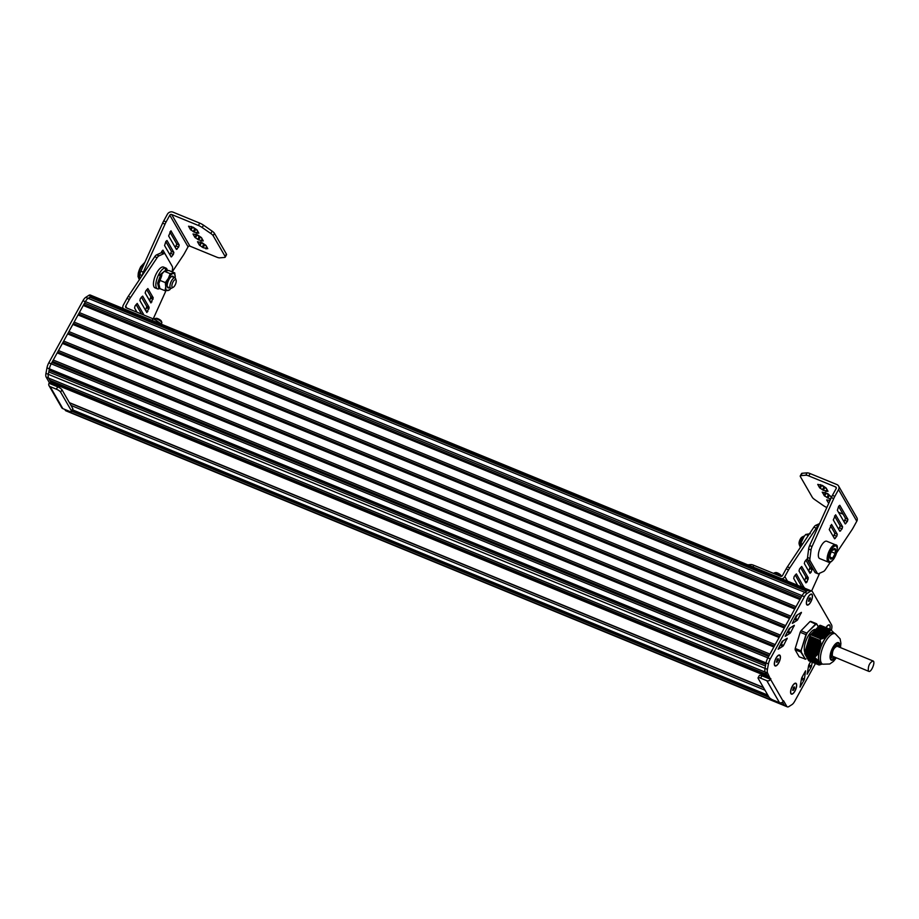 <?xml version="1.0" encoding="UTF-8"?>
<svg xmlns="http://www.w3.org/2000/svg" width="919" height="919" viewBox="0 0 919 919"><rect width="100%" height="100%" fill="white"/><g stroke="black" fill="none" stroke-linecap="round" stroke-linejoin="round"><path stroke-width="1.38" d="M819.978 640.417L820.747 646.987L818.99 652.467L815.647 656.384L804.814 652.398L809.765 636.235L819.978 640.417L809.765 636.235M810.615 634.673L820.839 638.843L810.615 634.673A18.931 7.26 112.3 0 0 809.777 636.201M810.776 634.707L820.839 638.843M811.155 634.34L811.454 633.834L822.471 638.36L821.506 638.625M811.592 633.892L823.263 638.062L822.333 638.349M812.028 633.444L824.01 637.74L823.125 638.039M812.465 632.996L824.711 637.407L823.884 637.729M812.901 632.548L825.377 637.051L824.596 637.395M813.338 632.111L813.637 631.606L825.997 636.672L825.262 637.039M813.774 631.663L814.073 631.158L826.572 636.281L825.882 636.672M814.211 631.215L814.51 630.71L827.1 635.879L826.468 636.281M814.648 630.767L814.946 630.262L827.537 635.431L826.997 635.879M815.084 630.319L815.383 629.814L827.973 634.983L827.64 635.489L814.946 630.262M815.521 629.871L828.398 634.524L827.973 634.983A16.829 6.456 -67.7 0 0 827.904 635.029L827.904 635.029M815.957 629.423L828.731 634.041L828.306 634.535M816.394 628.975L829.018 633.536L828.651 634.053M816.83 628.527L829.26 633.007L828.938 633.547M817.267 628.091L817.565 627.585L829.455 632.467L829.191 633.019M817.703 627.643L818.002 627.137L829.616 631.904L829.397 632.479M818.14 627.195L818.438 626.689L829.731 631.319L829.558 631.916M818.576 626.747L818.875 626.241L829.8 630.721L829.673 631.342M819.013 626.298L819.311 625.793L829.846 630.112L829.754 630.744M819.438 625.85L829.811 629.664L819.599 625.471M834.486 633.398L830.615 629.526L820.403 625.322A18.931 7.26 112.3 0 0 819.622 625.46M814.969 657.993L814.946 657.97A18.931 7.26 112.3 0 1 814.992 656.58L804.814 652.398A18.931 7.26 112.3 0 0 804.757 653.788L815.383 657.981L819.093 661.496L820.173 663.575L818.978 664.954L808.823 660.589M808.64 660.508L819.197 664.828L808.651 660.256M819.369 664.632L808.456 659.922M808.249 659.831L819.564 664.46L808.26 659.578M819.645 664.23L808.065 659.245M819.714 664.012L807.87 658.9M819.817 663.782L807.675 658.567M807.468 658.475L819.759 663.518L807.479 658.222M807.273 658.142L819.702 663.242L807.284 657.889M807.054 657.717L819.645 662.875A16.829 6.456 -67.7 0 0 819.702 662.955L807.089 657.544M806.882 657.464L819.461 662.622A16.829 6.456 -67.7 0 1 819.449 662.599L806.893 657.211M806.687 657.119L819.266 662.289A16.829 6.456 -67.7 0 1 819.243 662.254L806.698 656.867M806.491 656.786L819.024 661.933L806.503 656.534M818.703 661.519L806.308 656.189M818.369 661.129L806.112 655.856M818.105 660.761L805.917 655.511M817.68 660.324L805.722 655.178M805.515 655.086L817.129 659.853L805.526 654.833M816.566 659.348L805.331 654.5M816.164 658.923L805.136 654.156M815.429 658.36L804.929 653.869M820.805 638.854A18.931 7.26 112.3 0 0 819.966 640.382M830.592 629.504A18.931 7.26 112.3 0 0 829.811 629.641M814.946 657.97L804.757 653.788M808.777 660.772L818.967 664.954A18.931 7.26 112.3 0 0 819.748 664.816L821.058 664.403M806.468 656.694L819.036 661.852A16.829 6.456 -67.7 0 0 819.105 661.944L819.001 661.91M806.296 656.442L818.818 661.565M805.32 654.753L816.704 659.405M808.054 659.497L819.691 664.253M819.518 664.448L808.226 659.75M808.444 660.175L819.392 664.655M813.418 631.996L825.79 637.223M812.982 632.444L825.136 637.579M812.545 632.892L824.435 637.924M812.109 633.34L823.688 638.245M811.672 633.788L822.907 638.544M811.236 634.236L822.091 638.843M810.811 634.65L821.184 639.05M819.53 625.713L830.041 630.204M819.093 626.195L830.041 630.836M818.657 626.643L829.983 631.433M818.22 627.091L829.88 632.019M817.784 627.528L829.742 632.582M817.347 627.976L829.558 633.134M816.911 628.424L829.329 633.673M806.652 646.723L819.208 651.939A16.829 6.456 -67.7 0 0 818.829 661.186M806.985 645.379L819.564 650.549A16.829 6.456 -67.7 0 0 819.507 650.744M822.137 663.955A16.829 6.456 -67.7 0 1 820.07 663.346M815.727 629.481L828.306 634.638A16.829 6.456 -67.7 0 1 828.421 634.535M829.087 633.972A16.829 6.456 -67.7 0 1 834.28 633.088M826.985 636.005A16.829 6.456 -67.7 0 1 827.1 635.879L814.51 630.71M820.736 646.942A16.829 6.456 -67.7 0 1 826.307 636.81M807.652 643.208L820.23 648.366A16.829 6.456 -67.7 0 1 820.299 648.171M835.233 633.708L833.43 632.961A16.485 6.318 112.3 0 0 822.287 643.645A16.485 6.318 112.3 0 0 819.518 662.151A16.485 6.318 112.3 0 0 820.92 663.461L822.723 664.196A16.485 6.318 112.3 0 1 821.31 662.886A16.485 6.318 112.3 0 1 824.09 644.38A16.485 6.318 112.3 0 1 835.233 633.708L840.115 638.854L840.908 643.334L840.471 647.608M835.222 657.579A8.765 3.366 -67.7 0 1 831.638 659.52A8.765 3.366 -67.7 0 1 831.856 650.135A8.765 3.366 -67.7 0 1 838.289 643.3A8.765 3.366 -67.7 0 1 839.047 644.001A8.765 3.366 -67.7 0 1 839.484 647.194M815.716 629.504A12.969 4.974 112.3 0 0 807.135 638.004A12.969 4.974 112.3 0 0 804.849 652.329M805.952 659.026L806.009 658.912A18.656 7.157 -67.7 0 1 805.297 659.038L801.299 652.099L795.165 649.859L799.197 656.844L805.297 659.038L800.92 652.214A18.931 7.26 112.3 0 1 800.977 650.824L806.285 634.765L800.196 632.261L795.222 648.458L800.977 650.824L805.94 634.627A18.931 7.26 112.3 0 1 806.79 633.099L815.98 624.231L810.03 621.52L801.035 630.733L806.79 633.099L815.785 623.886A18.931 7.26 112.3 0 1 816.566 623.748L810.811 621.393A18.931 7.26 -67.7 0 0 810.03 621.52M806.009 658.912L805.733 659.072A18.931 7.26 112.3 0 1 805.182 659.176M795.165 649.859A18.931 7.26 -67.7 0 1 795.222 648.458M800.196 632.261A18.931 7.26 -67.7 0 1 801.035 630.733M59.838 387.933L58.563 385.716M793.683 687.125L794.567 686.975L794.498 688.538L792.683 690.399L793.683 687.125M793.556 690.249L792.695 689.893M794.498 688.538L793.2 687.998M791.374 693.822A5.606 2.148 -67.7 0 1 791.248 693.776A5.606 2.148 -67.7 0 1 790.673 693.121M794.636 683.46A5.606 2.148 -67.7 0 1 795.509 683.391A5.606 2.148 -67.7 0 1 795.624 683.46M794.924 690.95A5.606 2.148 -67.7 0 1 791.489 693.879A5.606 2.148 -67.7 0 1 792.316 686.424A5.606 2.148 -67.7 0 1 795.751 683.495A5.606 2.148 -67.7 0 1 794.924 690.95M777.44 658.946L778.313 658.797L778.255 660.359L776.429 662.22L777.44 658.946M777.313 662.071L776.452 661.714M778.255 660.359L776.957 659.831M775.131 665.643A5.606 2.148 -67.7 0 1 775.004 665.597A5.606 2.148 -67.7 0 1 774.43 664.942M778.393 655.281A5.606 2.148 -67.7 0 1 779.266 655.224A5.606 2.148 -67.7 0 1 779.381 655.281M778.68 662.771A5.606 2.148 -67.7 0 1 775.245 665.701A5.606 2.148 -67.7 0 1 776.073 658.245A5.606 2.148 -67.7 0 1 779.507 655.316A5.606 2.148 -67.7 0 1 778.68 662.771M809.478 598.028L810.351 597.878L810.294 599.441L808.467 601.302L809.478 598.028M809.352 601.152L808.49 600.796M810.294 599.441L808.996 598.912M807.169 604.725A5.606 2.148 -67.7 0 1 807.043 604.679A5.606 2.148 -67.7 0 1 806.457 604.024M810.42 594.363A5.606 2.148 -67.7 0 1 811.305 594.306A5.606 2.148 -67.7 0 1 811.42 594.363M810.719 601.853A5.606 2.148 -67.7 0 1 807.284 604.782A5.606 2.148 -67.7 0 1 808.111 597.327A5.606 2.148 -67.7 0 1 811.546 594.398A5.606 2.148 -67.7 0 1 810.719 601.853M828.157 625.127A5.606 2.148 -67.7 0 1 829.041 625.069A5.606 2.148 -67.7 0 1 829.156 625.127M826.089 627.654A5.606 2.148 -67.7 0 1 829.283 625.161A5.606 2.148 -67.7 0 1 829.788 629.17M49.017 385.658L61.699 407.645A2.803 2.481 -30 0 0 62.825 408.61L69.051 411.172A3.929 1.034 -151.2 0 0 71.579 411.482A3.929 1.034 -151.2 0 0 71.498 410.965L60.643 392.149A3.929 1.034 -151.2 0 0 56.381 389.185L50.143 386.635A2.803 2.481 150 0 1 49.052 383.269L57.679 386.819A3.929 1.034 28.8 0 1 61.952 389.771L72.796 408.587A3.929 1.034 28.8 0 1 72.888 409.104L71.579 411.482M52.326 384.613L51.774 383.66A0.701 0.62 -30 0 0 52.05 384.498L49.052 383.269L49.385 382.683L51.774 383.66L51.165 382.603M67.202 410.402L67.684 411.252A7.019 2.688 112.3 0 0 68.282 411.815A7.019 2.688 112.3 0 0 68.316 411.827A7.019 2.688 -67.7 0 1 67.684 411.252L67.202 410.402M92.808 296.079A7.019 2.688 112.3 0 0 92.727 296.044A7.019 2.688 112.3 0 0 91.211 296.355L88.81 295.367L85.708 297.354A7.019 2.688 112.3 0 0 82.951 300.708L48.799 362.821A7.019 2.688 112.3 0 0 46.972 367.841L45.95 373.344A7.019 2.688 112.3 0 0 46.145 377.077L49.385 382.683M89.086 298.307L89.89 297.193L88.523 298.078M85.651 301.168A7.019 2.688 112.3 0 0 85.341 301.696L51.2 363.798A7.019 2.688 112.3 0 0 50.005 366.486M46.972 367.841L49.373 368.829L48.351 374.32A7.019 2.688 112.3 0 0 48.351 374.332L49.373 368.829A7.019 2.688 -67.7 0 1 51.2 363.809L85.398 301.604A7.019 2.688 -67.7 0 1 88.155 298.296L804.826 592.364L807.904 590.412A7.019 2.688 -67.7 0 1 809.409 590.113L811.81 591.101A7.019 2.688 -67.7 0 1 812.407 591.652L831.546 624.851A7.019 2.688 -67.7 0 1 831.729 628.619L831.419 630.308M49.833 380.282L50.476 381.408L50.511 380.558M758.06 677.831A3.929 1.034 -151.2 0 0 758.152 678.348L768.996 697.165A3.929 1.034 -151.2 0 0 773.27 700.129L779.496 702.679A2.803 2.481 -30 0 0 783.195 701.289L770.524 679.313A2.803 2.481 150 0 1 766.825 680.703L760.587 678.142A3.929 1.034 -151.2 0 0 758.06 677.831L759.37 675.465A3.929 1.034 28.8 0 1 761.897 675.775L770.524 679.313L767.618 673.11A7.019 2.688 -67.7 0 1 767.422 669.377L768.445 663.874A7.019 2.688 -67.7 0 1 770.271 658.854L804.435 596.718A7.019 2.688 -67.7 0 1 807.227 593.341L810.294 591.399L807.904 590.412L806.56 591.262L89.89 297.193L91.222 296.343A7.019 2.688 -67.7 0 1 92.727 296.044L90.338 295.056A7.019 2.688 112.3 0 0 88.81 295.367M64.801 409.426L65.283 410.276A7.019 2.688 112.3 0 0 65.892 410.827L784.929 705.872M770.524 679.313L767.526 678.084A0.701 0.62 -30 0 0 768.456 677.74L765.217 672.122A7.019 2.688 -67.7 0 1 765.022 668.389L766.044 662.898A7.019 2.688 -67.7 0 1 767.882 657.878L802.046 595.73A7.019 2.688 -67.7 0 1 804.826 592.364L88.155 298.296M815.463 663.518L794.717 701.254A7.019 2.688 -67.7 0 1 791.937 704.62L788.87 706.573A7.019 2.688 -67.7 0 1 787.353 706.872L784.964 705.884A7.019 2.688 -67.7 0 1 784.366 705.321L782.517 702.127M801.288 679.807L801.494 679.417A1.964 0.758 112.3 0 0 802.011 678.004L802.218 676.901M779.806 645.701L780.415 645.299A1.964 0.758 112.3 0 0 781.196 644.357L783.183 640.738M786.917 632.766L787.526 632.375A1.964 0.758 112.3 0 0 788.307 631.422L790.294 627.803M794.027 619.831L794.636 619.44A1.964 0.758 112.3 0 0 795.417 618.498L797.405 614.868M808.398 666.872L808.605 666.482A1.964 0.758 112.3 0 0 809.122 665.069L809.329 663.966M783.195 701.289L783.528 700.703L786.756 706.309L784.366 705.321A7.019 2.688 -67.7 0 1 784.366 705.321L65.283 410.276M770.846 678.716L768.456 677.74M805.561 670.859L802.011 677.28A1.964 0.758 112.3 0 0 801.494 678.681L800.012 687.159L803.895 680.405A1.964 0.758 112.3 0 0 804.412 678.992L805.561 670.859M782.816 646.287A1.964 0.758 112.3 0 0 783.597 645.345L787.204 638.245L782.574 641.117A1.964 0.758 112.3 0 0 781.793 642.059L778.152 649.239L782.816 646.287L780.415 645.299M785.366 636.281L789.926 633.352A1.964 0.758 112.3 0 0 790.708 632.41L794.315 625.311L789.685 628.182A1.964 0.758 112.3 0 0 788.904 629.124L785.194 636.212M792.477 623.346L797.037 620.417A1.964 0.758 112.3 0 0 797.818 619.475L801.425 612.376L796.796 615.248A1.964 0.758 112.3 0 0 796.015 616.201L792.304 623.277M810.661 661.554L809.122 664.345A1.964 0.758 112.3 0 0 808.605 665.747L807.123 674.224L811.006 667.47A1.964 0.758 112.3 0 0 811.523 666.057L812.235 662.197M787.353 706.872A7.019 2.688 -67.7 0 1 786.756 706.309M810.294 591.399A7.019 2.688 -67.7 0 1 811.81 591.101M829.891 629.216A5.893 2.263 112.3 0 0 829.891 625.368A5.893 2.263 112.3 0 0 828.318 625.035A5.893 2.263 112.3 0 0 825.986 627.62M776.004 658.13A5.893 2.263 112.3 0 0 774.476 665.115A5.893 2.263 112.3 0 0 778.738 662.886A5.893 2.263 112.3 0 0 780.116 655.523A5.893 2.263 112.3 0 0 778.542 655.19A5.893 2.263 112.3 0 0 776.004 658.13M808.042 597.224A5.893 2.263 112.3 0 0 806.503 604.197A5.893 2.263 112.3 0 0 810.776 601.968A5.893 2.263 112.3 0 0 812.155 594.604A5.893 2.263 112.3 0 0 810.581 594.271A5.893 2.263 112.3 0 0 808.042 597.224M792.258 686.309A5.893 2.263 112.3 0 0 790.719 693.282A5.893 2.263 112.3 0 0 794.992 691.054A5.893 2.263 112.3 0 0 796.359 683.702A5.893 2.263 112.3 0 0 794.786 683.368A5.893 2.263 112.3 0 0 792.258 686.309M91.222 296.343L807.893 590.412A7.019 2.688 -67.7 0 1 807.95 590.377M84.571 303.098L801.253 597.166L801.644 596.465M79.356 312.586L796.038 606.655L799.955 599.533L83.273 305.464M74.14 322.075L790.822 616.144L794.74 609.021M785.596 625.632L789.524 618.51L72.842 324.441M63.71 341.052L780.392 635.121L784.298 627.999L67.627 333.93M58.494 350.541L775.176 644.61L779.082 637.487L62.412 343.419M770.271 658.854L767.882 657.878L768.652 656.465L51.969 362.396M49.247 369.461L765.929 663.529L766.044 662.909A7.019 2.688 -67.7 0 1 766.71 660.474M46.145 377.077L48.535 378.054L49.821 380.282L766.503 674.351L765.217 672.134A7.019 2.688 -67.7 0 1 765.022 668.4L765.47 665.999L48.787 371.942M767.836 676.671A2.803 1.08 -67.7 0 1 767.802 676.614L767.147 675.476L50.476 381.408L51.119 382.545A2.803 1.08 -67.7 0 0 51.361 382.763A2.803 1.08 -67.7 0 0 51.694 382.775M767.618 673.11L48.546 378.065A7.019 2.688 -67.7 0 1 48.339 374.332L45.95 373.344M800.495 598.556L84.111 304.603M795.268 608.045L78.896 314.091M794.728 609.021L78.058 314.953M790.053 617.534L73.681 323.58M785.607 625.632L68.925 331.564M784.837 627.022L68.465 333.069M779.622 636.511L63.25 342.557M774.407 646L58.035 352.046M773.867 646.976L57.185 352.907M769.95 654.098L53.279 360.03M769.192 655.488L52.82 361.535M765.768 664.38L49.419 370.449M768.468 696.246L72.119 410.517M783.08 703.104L781.805 702.587M769.146 697.395L71.728 411.218M873.05 660.968L837.094 646.218C833.671 647.803 832.086 651.111 832.361 656.155L868.788 671.352C871.223 672.719 875.75 661.703 873.05 660.968C869.615 662.553 868.041 665.861 868.317 670.904L868.788 671.352M831.052 496.501L824.94 492.377M831.488 497.259L827.812 493.675L822.206 492.147L824.63 496.019L830.604 499.212M826.572 488.736L820.46 484.612M819.576 487.713L823.332 490.309L827.996 491.332L826.147 488L822.39 485.404L817.726 484.382L819.576 487.713L820.874 485.335M829.846 500.889L829.42 500.143M830.064 500.407L826.686 499.913L828.697 503.44M826.859 507.495A5.606 1.47 28.8 0 1 823.286 505.53L814.671 499.545A5.606 1.47 28.8 0 1 812.339 497.374L800.392 476.651A5.606 1.47 28.8 0 1 800.265 475.916A5.606 1.47 28.8 0 1 800.874 475.64L805.814 475.226A5.606 1.47 28.8 0 1 808.823 475.95L835.601 486.932A1.401 1.241 150 0 1 836.141 488.621L832.43 495.364A11.223 4.308 112.3 0 0 831.327 497.604L809.628 545.564A5.606 2.148 112.3 0 0 808.628 549.011L807.548 557.477A5.606 2.148 112.3 0 0 807.79 559.912L814.923 572.296A5.606 2.148 112.3 0 0 815.406 572.744L817.807 573.72A5.606 2.148 112.3 0 0 818.703 573.651L823.447 571.515A5.606 2.148 112.3 0 0 825.365 569.665L830.42 562.083M843.079 514.158L838.473 512.262M830.477 525.611L834.889 533.261L833.372 536.719M836.784 536.282L834.624 538.798L829.248 529.562L831.557 524.404L837.289 534.249L836.784 536.282L834.383 535.306M838.668 506.243L839.794 505.289L847.915 519.373L847.41 521.406L845.25 523.922L837.37 510.332L838.668 506.243M838.599 506.38L845.526 518.385L843.998 521.843M834.544 515.996L840.207 525.829L838.691 529.287M842.103 528.85L839.817 531.251L833.303 519.947L835.624 514.789L842.608 526.805L842.103 528.85L839.702 527.862M817.807 573.72A5.606 2.148 112.3 0 1 817.324 573.272L810.19 560.9A5.606 2.148 112.3 0 1 809.949 558.465L811.029 549.987A5.606 2.148 112.3 0 1 812.028 546.552L833.728 498.592A11.223 4.308 112.3 0 1 834.831 496.352L838.542 489.597A4.204 3.722 -30 0 0 836.899 484.566L810.121 473.584A5.606 1.47 -151.2 0 0 807.112 472.848L802.184 473.262A5.606 1.47 -151.2 0 0 801.575 473.549L800.265 475.916M838.587 486.025L856.83 517.65A4.204 3.722 150 0 1 856.784 521.234L853.096 527.931A11.223 4.308 112.3 0 1 851.867 529.941L836.669 552.71M812.028 546.552L809.628 545.564M833.728 498.592L831.327 497.604M781.23 576.385A4.204 1.103 -151.2 0 0 776.785 573.422A4.204 1.103 -151.2 0 0 774.361 572.893A4.204 1.103 -151.2 0 0 774.074 573.088L773.844 573.525M774.361 572.893L775.705 572.56A3.159 0.827 28.8 0 1 777.52 572.951A3.159 0.827 28.8 0 1 781.024 575.489L781.322 576.374M799.668 545.748L799.162 544.163A4.204 1.62 -67.7 0 1 800.265 539.177A4.204 1.62 -67.7 0 1 802.069 537.075L803.551 536.305A5.606 2.148 112.3 0 0 801.138 539.108A5.606 2.148 112.3 0 0 799.668 545.748A5.606 2.148 112.3 0 0 800.127 546.46M804.366 536.122A5.606 2.148 112.3 0 0 803.551 536.305M835.555 544.841L826.755 541.245A9.351 3.584 112.3 0 0 821.035 546.127A9.351 3.584 112.3 0 0 819.656 558.545L828.444 562.152A9.351 3.584 -67.7 0 1 829.823 549.734A9.351 3.584 -67.7 0 1 835.555 544.841C838.392 544.818 837.921 549.344 834.13 558.43C831.718 561.785 829.823 563.025 828.444 562.152M832.246 550.366L835.405 549.08L835.233 553.41L832.625 558.155A5.606 2.148 112.3 0 0 835.233 553.41A5.606 2.148 112.3 0 0 835.405 549.08A5.606 2.148 112.3 0 0 832.97 549.493A5.606 2.148 112.3 0 0 832.327 550.251A5.606 2.148 112.3 0 0 830.362 554.237A5.606 2.148 112.3 0 0 829.96 556.041A5.606 2.148 112.3 0 0 830.19 558.568A5.606 2.148 112.3 0 0 832.625 558.155L830.19 558.568L829.995 555.823M835.233 553.41L831.362 551.825M832.625 558.155L829.972 557.063M800.219 545.771A9.121 3.492 -67.7 0 1 800.231 545.714A9.121 3.492 -67.7 0 1 802.689 538.672A9.121 3.492 -67.7 0 1 803.918 536.719A9.121 3.492 -67.7 0 1 803.976 536.65M802.586 544.082L800.84 543.359L804.033 536.558L805.733 534.456L810.294 533.686M808.295 535.513L805.733 534.456M800.07 547.839L800.84 543.359M747.79 564.829L750.812 564.576A5.606 1.47 28.8 0 1 753.821 565.311L780.599 576.293A1.401 1.241 -30 0 0 782.448 575.604L786.159 568.85A11.223 4.308 -67.7 0 1 787.388 566.839L813.866 527.173A5.606 2.148 -67.7 0 1 815.785 525.312L819.564 523.612M808.754 571.216L809.984 567.264L805.86 560.108M811.086 572.342L812.385 568.241L806.997 559.016L804.849 561.52L804.332 563.565L809.949 573.295L811.086 572.342L808.881 571.446M804.332 588.034L796.371 573.893L794.211 576.408L793.706 578.442L797.658 585.3M801.931 587.046L795.234 574.984M804.688 580.831L805.929 576.879L800.541 567.54M807.02 581.957L808.318 577.856L801.69 566.449L799.53 568.964L799.025 570.998L805.894 582.91L807.02 581.957L804.826 581.061M787.388 566.839L789.789 567.827A11.223 4.308 -67.7 0 0 788.559 569.837L784.849 576.581A4.204 3.722 150 0 1 781.897 578.832M789.789 567.827L816.267 528.149L813.866 527.173M816.267 528.149A5.606 2.148 -67.7 0 1 818.186 526.3L818.392 526.196M819.668 573.215L811.615 591.02M201.433 237.596L197.677 234.988L193.013 233.966L194.862 237.297L198.619 239.905L203.283 240.927L201.433 237.596M201.858 238.331L195.747 234.196M205.913 245.362L202.157 242.754L197.493 241.731L199.343 245.063L203.099 247.67L207.763 248.693L205.913 245.362M206.338 246.097L200.227 241.961M196.953 229.83L193.197 227.223L188.544 226.2L190.382 229.532L194.139 232.139L198.803 233.162L196.953 229.83M197.378 230.566L191.267 226.43M142.342 275.252A5.606 2.148 -67.7 0 1 143.295 272.15L165.018 224.133A11.223 4.308 -67.7 0 1 166.121 221.904L169.797 215.195A1.401 1.241 150 0 1 171.658 214.506L198.435 225.488A5.606 1.47 28.8 0 1 202.203 227.544L210.819 233.518A5.606 1.47 28.8 0 1 213.151 235.689L225.098 256.412A5.606 1.47 28.8 0 1 225.224 257.148A5.606 1.47 28.8 0 1 224.615 257.435L219.675 257.848A5.606 1.47 28.8 0 1 216.677 257.125L189.9 246.131A1.401 1.241 -30 0 0 188.05 246.832L184.328 253.587A11.223 4.308 -67.7 0 1 183.099 255.585L172.232 271.863M168.625 260.088L162.939 250.117L161.043 252.863M162.652 252.794L161.744 251.22M175.265 247.452L176.781 243.994L169.866 231.99M178.677 247.016L179.182 244.971L170.945 230.784L168.625 235.942L176.402 249.417L178.677 247.016L176.276 246.028M165.868 241.456L164.57 245.557L171.198 256.964L173.358 254.448L173.863 252.415L167.005 240.502L165.868 241.456M169.946 254.885L171.474 251.427L165.799 241.605M225.224 257.148L226.522 254.781A5.606 1.47 -151.2 0 0 226.407 254.046L214.449 233.323A5.606 1.47 -151.2 0 0 212.128 231.151L203.501 225.166A5.606 1.47 -151.2 0 0 199.733 223.122L172.956 212.128A4.204 3.722 -30 0 0 167.407 214.219L163.72 220.916L166.121 221.904M150.291 299.1L149.969 299.249A5.606 2.148 -67.7 0 1 149.062 299.318A5.606 2.148 -67.7 0 1 148.591 298.87L145.122 292.862M139.206 279.939L139.895 274.609A5.606 2.148 -67.7 0 1 140.894 271.162L162.617 223.156A11.223 4.308 -67.7 0 1 163.72 220.916M162.617 223.156L165.018 224.133M140.894 271.162L143.295 272.15M167.373 270.439A11.223 4.308 112.3 0 0 166.879 268.957A11.223 4.308 112.3 0 0 165.925 268.061L163.525 267.073A11.223 4.308 112.3 0 0 155.288 275.826A11.223 4.308 112.3 0 0 155.001 287.842L157.402 288.819A11.223 4.308 112.3 0 0 159.573 288.497M165.925 268.061A11.223 4.308 112.3 0 0 157.677 276.803A11.223 4.308 112.3 0 0 157.402 288.819M161.273 323.947L161.847 322.902A4.204 1.103 -151.2 0 0 161.859 322.558A4.204 1.103 -151.2 0 0 158.7 319.904A4.204 1.103 -151.2 0 0 154.76 318.652A4.204 1.103 -151.2 0 0 154.472 318.847L154.208 319.33M154.76 318.652L156.104 318.319A3.159 0.827 28.8 0 1 159.056 319.261A3.159 0.827 28.8 0 1 161.422 321.248L161.859 322.558M175.024 285.212A4.204 1.62 112.3 0 0 176.115 280.238A4.204 1.62 112.3 0 0 172.554 282.914A4.204 1.62 112.3 0 0 173.209 287.314A4.204 1.62 112.3 0 0 175.024 285.212M173.209 287.314L171.738 288.095A5.606 2.148 -67.7 0 1 170.716 288.221A5.606 2.148 -67.7 0 1 170.854 282.213A5.606 2.148 -67.7 0 1 174.978 277.837A5.606 2.148 -67.7 0 1 175.609 278.652L176.115 280.238M167.258 286.544A5.606 2.148 112.3 0 0 167.74 287.004L170.716 288.221M174.978 277.837L172.002 276.619A5.606 2.148 112.3 0 0 171.336 276.608M162.399 273.483L161.296 275.206A9.121 3.492 -67.7 0 1 162.399 273.483A9.121 3.492 -67.7 0 1 162.445 273.414M169.372 287.67A6.307 2.424 -67.7 0 1 167.361 286.992A6.307 2.424 -67.7 0 1 169.004 279.514A6.307 2.424 -67.7 0 1 171.727 276.366A6.307 2.424 -67.7 0 1 173.634 277.285M174.782 272.909L175.15 277.94A9.121 3.492 112.3 0 0 175.207 277.216A9.121 3.492 112.3 0 0 173.082 273.54A9.121 3.492 112.3 0 0 168.361 278.388A9.121 3.492 112.3 0 0 165.742 286.9A9.121 3.492 112.3 0 0 167.867 290.565A9.121 3.492 112.3 0 0 170.911 288.279L169.555 289.933L164.995 290.714L165.742 286.9L165.317 282.592L168.361 278.388L170.21 273.69L164.202 271.231L168.774 270.45L174.782 272.909L170.21 273.69M162.502 273.322L164.202 271.231M159.309 280.123L165.317 282.592M158.987 288.256L164.995 290.714M158.677 287.854L157.631 283.121L160.676 274.919L161.847 275.459L158.838 283.638L159.872 288.348L158.677 287.854M159.527 275.309L160.699 275.849L160.055 274.712L166.488 269.669L167.384 270.45M160.055 274.712L158.884 274.172M161.158 275.137L162.054 273.977M172.152 271.84L172.531 268.888A5.606 2.148 112.3 0 0 172.29 266.441L165.156 254.069A5.606 2.148 112.3 0 0 164.673 253.621A5.606 2.148 112.3 0 0 163.777 253.701L159.033 255.827A5.606 2.148 112.3 0 0 157.115 257.688L130.613 297.411A11.223 4.308 112.3 0 0 129.372 299.422L125.696 306.119A1.401 1.241 -30 0 0 126.236 307.796L153.013 318.79A5.606 1.47 28.8 0 1 156.793 320.834L162.066 324.499M145.696 291.059L147.856 288.543L153.232 297.779L150.923 302.937L145.191 293.104L145.696 291.059M146.707 289.646L150.831 296.803L149.602 300.754M137 312.207L134.553 307.98L135.059 305.935L137.218 303.419L144.007 315.091M136.081 304.522L141.606 314.103M140.377 298.503L142.652 296.102L149.177 307.394L146.856 312.552L139.872 300.536L140.377 298.503M141.388 297.078L146.776 306.418L145.535 310.369M123.146 308.531A4.204 3.722 150 0 1 123.295 305.131L126.983 298.434L129.372 299.422M153.22 318.87L165.96 290.714M164.673 253.621L162.272 252.645A5.606 2.148 112.3 0 0 161.376 252.714L156.632 254.85A5.606 2.148 112.3 0 0 154.714 256.7L128.212 296.423L130.613 297.411M128.212 296.423A11.223 4.308 112.3 0 0 126.983 298.434M154.714 256.7L157.115 257.688M806.273 656.361L818.737 661.473M806.078 656.017L818.404 661.071M806.664 657.039L819.254 662.197M805.883 655.684L818.013 660.658M806.859 657.372L819.449 662.542M805.687 655.339L817.577 660.221M805.492 655.006L817.094 659.762M807.25 658.05L819.748 663.185M805.297 654.661L816.577 659.291M807.445 658.395L819.805 663.461M805.101 654.328L816.026 658.808M804.906 653.983L815.429 658.303M807.64 658.728L819.817 663.725M807.835 659.072L819.782 663.977M808.031 659.405L819.714 664.196M808.421 660.083L819.438 664.609M808.617 660.428L819.243 664.782M816.038 629.32L828.616 634.489M815.601 629.768L828.18 634.926M815.164 630.216L827.743 635.374M816.164 629.033L828.651 634.156M816.6 628.585L828.949 633.65M814.728 630.664L827.307 635.822M815.291 629.929L827.87 635.086M817.037 628.136L829.202 633.134M814.291 631.112L826.87 636.27M814.854 630.377L827.433 635.534M817.473 627.688L829.409 632.594M813.855 631.56L826.434 636.718M817.91 627.24L829.581 632.031M814.418 630.813L826.985 635.971M818.347 626.792L829.708 631.456M813.97 631.261L826.445 636.385M818.783 626.344L829.788 630.871M813.533 631.709L825.859 636.764M819.22 625.908L829.834 630.262M813.097 632.157L825.228 637.131M812.66 632.605L824.55 637.487M812.224 633.053L823.838 637.809M811.787 633.501L823.079 638.131M811.351 633.949L822.275 638.429M810.914 634.397L821.448 638.716M816.474 628.872L829.053 634.041M807.858 642.795L820.449 647.964M807.916 642.611L820.506 647.78M808.1 642.013L820.69 647.171M807.939 642.232L820.414 647.355M807.617 643.587L820.207 648.745M807.675 643.403L820.265 648.561M807.698 643.024L820.276 648.182M808.341 641.221L820.862 646.367M808.18 641.451L820.506 646.505M807.376 644.368L819.966 649.538M807.433 644.185L820.024 649.342M807.456 643.805L820.047 648.975M807.893 642.415L820.38 647.55M808.582 640.44L820.897 645.494M808.421 640.669L820.552 645.643M808.123 641.634L820.483 646.712M807.135 645.149L819.725 650.319M807.192 644.966L819.782 650.135M807.215 644.598L819.805 649.756M807.41 643.989L819.989 649.159M808.823 639.658L820.885 644.598M808.663 639.877L820.552 644.759M808.364 640.853L820.541 645.85M806.893 645.942L819.484 651.1M806.951 645.758L819.541 650.916M807.169 644.782L819.748 649.94M809.065 638.866L820.828 643.691M808.904 639.096L820.518 643.851M808.605 640.061L820.552 644.966M806.71 646.539L819.3 651.709M806.744 646.16L819.231 651.295M809.306 638.085L820.736 642.772M809.145 638.303L820.437 642.932M808.846 639.279L820.529 644.07M806.503 646.953L818.852 652.019M806.928 645.563L819.495 650.721M809.547 637.292L820.598 641.83M809.386 637.522L820.311 642.002M809.088 638.487L820.46 643.151M806.411 647.516L818.898 652.628M806.468 647.332L818.99 652.467M806.687 646.344L819.151 651.468M809.777 636.534L820.403 640.899M809.628 636.741L820.15 641.048M809.329 637.706L820.345 642.22M806.181 648.297L818.427 653.329M806.227 648.113L818.542 653.168M806.262 647.734L818.427 652.731M806.445 647.137L818.76 652.191M809.57 636.924L820.196 641.278M805.94 649.078L817.933 654.006M805.986 648.894L818.048 653.846M806.02 648.527L817.967 653.42M806.204 647.918L818.324 652.892M805.699 649.871L817.382 654.661M805.745 649.687L817.519 654.512M805.779 649.308L817.451 654.098M805.963 648.711L817.841 653.581M805.458 650.652L816.796 655.304M805.504 650.468L816.934 655.155M805.538 650.089L816.899 654.753M805.722 649.492L817.324 654.259M805.297 650.882L816.302 655.396M805.481 650.273L816.761 654.914M804.952 652.226L815.44 656.534M805.239 651.066L816.152 655.546M805.274 651.261L816.325 655.787M805.216 651.445L816.164 655.936M805.055 651.663L815.67 656.028M804.998 651.847L815.521 656.166M805.021 652.019L815.647 656.384M809.823 636.339L820.311 640.635M809.605 637.108L820.564 641.611M809.363 637.901L820.713 642.553M809.122 638.682L820.816 643.484M808.881 639.475L820.874 644.391M808.64 640.256L820.897 645.287M808.398 641.037L820.874 646.16M808.157 641.83L820.747 646.987M839.805 647.332A9.466 3.63 112.3 0 0 839.369 643.403A9.466 3.63 112.3 0 0 832.763 647.596A9.466 3.63 112.3 0 0 830.569 659.417A9.466 3.63 112.3 0 0 835.543 657.705M801.299 652.099A18.656 7.157 -67.7 0 1 801.357 650.836M806.285 634.765A18.656 7.157 -67.7 0 1 807.054 633.375M815.98 624.231A18.656 7.157 -67.7 0 1 816.692 624.116L818.301 626.896M818.335 626.815L816.715 624.012M62.825 408.61L50.143 386.635M56.381 389.185L57.679 386.819M48.799 362.821L767.87 657.889M82.951 300.708L85.341 301.696M85.708 297.354L88.086 298.33M71.498 410.965L72.796 408.587M60.643 392.149L61.952 389.771M766.825 680.703L779.496 702.679M760.587 678.142L761.897 675.775M804.412 678.992L802.011 678.004M803.895 680.405L801.494 679.417M783.597 645.345L781.196 644.357M787.124 638.889L786.503 638.636M789.926 633.352L787.526 632.375M794.234 625.954L793.614 625.701M790.708 632.41L788.307 631.422M797.037 620.417L794.636 619.44M801.345 613.019L800.725 612.766M797.818 619.475L795.417 618.498M811.523 666.057L809.122 665.069M811.006 667.47L808.605 666.482M807.227 593.341L804.826 592.364M804.435 596.718L802.046 595.73M768.445 663.874L49.373 368.829M767.422 669.377L48.339 374.332M802.069 595.673L85.398 301.604M767.802 676.614L51.119 382.545M763.379 687.423L69.373 402.648L763.367 687.401M763.528 687.688L69.534 402.924M764.976 690.18L70.97 405.417M767.813 695.12L72.498 409.817M834.326 657.211A7.019 2.688 -67.7 0 1 831.706 657.338A7.019 2.688 -67.7 0 1 833.935 647.585A7.019 2.688 -67.7 0 1 838.587 646.827M825.354 493.101L824.056 495.479M825.94 493.652L824.63 496.019M828.168 495.192L826.87 497.57M829.11 495.709L827.812 498.075M831.396 497.099L830.294 499.097M821.46 485.875L820.162 488.253M823.688 487.426L822.39 489.804M824.63 487.943L823.332 490.309M826.916 489.333L825.813 491.332M827.353 490.091L826.56 491.516M829.834 500.866L828.536 503.244M835.601 486.932L836.301 488.15M835.302 538.362L834.004 537.822M837.289 534.249L834.889 533.261M847.915 519.373L845.526 518.385M847.41 521.406L845.02 520.43M845.928 523.474L844.641 522.945M840.621 530.918L839.323 530.389M842.608 526.805L840.207 525.829M838.542 489.597L856.784 521.234M811.029 549.987L808.628 549.011M834.831 496.352L832.43 495.364M817.324 573.272L814.923 572.296M810.19 560.9L807.79 559.912M809.949 558.465L807.548 557.477M810.121 473.584L808.823 475.95M807.112 472.848L805.814 475.226M802.184 473.262L800.874 475.64M834.751 557.213A8.42 3.228 112.3 0 0 836.715 546.713A8.42 3.228 112.3 0 0 830.845 550.435A8.42 3.228 112.3 0 0 828.881 560.946A8.42 3.228 112.3 0 0 834.751 557.213M812.212 569.665L809.811 568.689M812.385 568.241L809.984 567.264M804.263 587.471L801.862 586.494M808.157 579.28L805.756 578.304M808.318 577.856L805.929 576.879M784.849 576.581L787.457 581.107M818.186 526.3L815.785 525.312M788.559 569.837L786.159 568.85M750.145 565.794L750.812 564.576M752.925 566.943L753.821 565.311M196.172 234.931L194.862 237.297M196.746 235.471L195.448 237.849M198.986 237.022L197.677 239.388M199.928 237.527L198.619 239.905M202.203 238.917L201.1 240.927M202.639 239.675L201.858 241.1M200.652 242.696L199.343 245.063M201.227 243.236L199.928 245.614M203.455 244.787L202.157 247.154M204.409 245.304L203.099 247.67M206.683 246.683L205.58 248.693M207.12 247.441L206.338 248.877M191.692 227.165L190.382 229.532M192.266 227.705L190.968 230.083M194.506 229.256L193.197 231.622M195.448 229.761L194.139 232.139M197.723 231.151L196.62 233.162M198.159 231.91L197.378 233.334M189.9 246.131L171.658 214.506M176.781 243.994L179.182 244.971M175.897 248.544L177.195 249.083M170.589 255.987L171.876 256.516M170.968 253.472L173.358 254.448M171.474 251.427L173.863 252.415M188.05 246.832L169.797 215.195M139.895 274.609L142.158 275.528M226.407 254.046L225.098 256.412M214.449 233.323L213.151 235.689M212.128 231.151L210.819 233.518M203.501 225.166L202.203 227.544M199.733 223.122L198.435 225.488M144.72 262.719A9.351 3.584 112.3 0 0 141.112 267.13A9.351 3.584 112.3 0 0 139.297 279.261M138.539 277.618A8.42 3.228 -67.7 0 1 140.538 267.188M150.831 296.803L153.232 297.779M150.67 298.227L153.059 299.203M149.728 300.972L151.934 301.88M146.776 306.418L149.177 307.394M146.603 307.842L149.004 308.818M145.673 310.588L147.879 311.495M126.788 308.026L125.696 306.119M156.632 254.85L159.033 255.827M161.376 252.714L163.777 253.701M156.115 322.052L156.793 320.834M152.117 320.409L153.013 318.79M806.101 656.109L818.404 661.152M805.906 655.764L818.025 660.738M805.71 655.431L817.6 660.313M807.077 657.797L819.61 662.944M805.124 654.408L816.072 658.9M804.929 654.075L815.475 658.406M807.663 658.82L819.759 663.782M807.858 659.153L819.725 664.023M816.256 628.929L828.72 634.041M816.692 628.481L829.007 633.536M815.383 629.814L827.973 634.983M815.819 629.377L828.387 634.524M817.129 628.033L829.26 633.007M817.565 627.585L829.455 632.456M818.002 627.137L829.604 631.904M818.438 626.689L829.719 631.319M814.073 631.158L826.572 636.281M818.875 626.241L829.8 630.721M813.637 631.606L825.997 636.672M819.311 625.793L829.834 630.112M813.2 632.054L825.377 637.051M812.764 632.502L824.711 637.395M812.327 632.95L823.998 637.74M811.891 633.398L823.252 638.05M811.454 633.834L822.471 638.36M811.017 634.282L821.643 638.648M822.252 664.012L820.483 664.586M836.21 657.981L833.51 661.347L829.754 664L822.723 664.196M818.358 626.758L816.681 623.852M805.871 659.084L805.055 659.222M809.329 590.09L92.727 296.044M767.905 676.775L51.361 382.763M832.671 659.543L834.911 657.453M839.173 647.068L839.047 644.012M144.903 262.306L140.676 266.763L138.309 272.92L138.022 276.596L139.297 279.307M165.282 269.187L166.488 269.669"/></g></svg>
